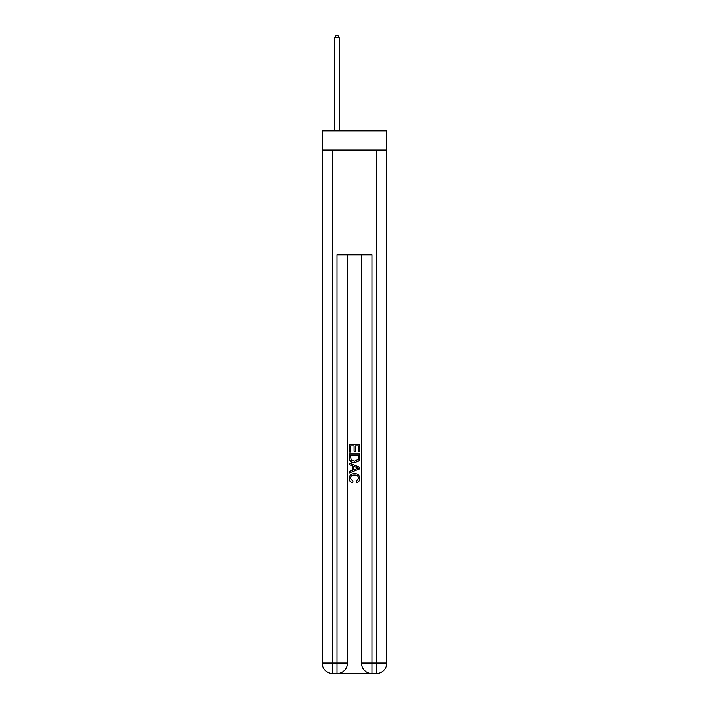 <?xml version="1.0" encoding="UTF-8"?>
<svg xmlns="http://www.w3.org/2000/svg" width="709" height="709" viewBox="0 0 709 709"><rect width="100%" height="100%" fill="white"/><g stroke="black" fill="none" stroke-linecap="round" stroke-linejoin="round"><path stroke-width="1.06" d="M386.777 150.086L386.777 130.89L322.223 130.89L322.223 150.086L386.777 150.086L386.777 663.083L376.311 663.083L376.311 150.086M337.839 673.55L371.161 673.55M332.689 150.086L332.689 663.083L337.05 663.083L337.05 673.55A10.467 10.467 0 0 0 347.516 663.083L347.516 254.779L347.516 663.083A10.467 10.467 0 0 1 337.05 673.55L332.689 673.55A10.467 10.467 0 0 1 322.223 663.083L322.223 150.086M371.95 673.55L371.95 663.083L361.484 663.083A10.467 10.467 0 0 0 371.95 673.55L376.311 673.55L376.311 663.083L371.95 663.083L371.95 254.779L337.05 254.779L337.05 663.083L347.516 663.083M361.484 663.083L361.484 254.779M376.311 673.55A10.467 10.467 0 0 0 386.777 663.083M349.262 452.014L349.262 444.366L359.738 444.366L359.738 451.748L358.524 451.748L358.524 445.846L355.306 445.846L355.306 451.349L354.101 451.349L354.101 445.846L350.476 445.846L350.476 452.014L349.262 452.014M349.262 457.784L349.262 454.035L359.738 454.035L359.587 459.459L358.834 460.983L354.553 462.623C351.212 462.631 349.448 461.018 349.262 457.784M350.476 455.506L351.212 460.141L354.58 461.142L358.311 459.361L358.524 455.506L350.476 455.506M349.262 464.634L349.262 463.066L359.738 467.222L359.738 468.888L349.262 473.045L349.262 471.476L352.488 470.289L352.488 465.822L349.262 464.634M356.592 467.346L353.694 466.274L353.694 469.845L358.524 468.055L356.592 467.346M350.343 478.345L352.958 481.278L352.612 482.758C350.397 482.173 349.236 480.755 349.129 478.478C349.413 475.269 351.23 473.647 354.58 473.63C357.797 473.701 359.56 475.305 359.871 478.451C359.817 480.525 358.798 481.863 356.822 482.483L356.512 481.012L358.657 478.38C358.355 476.12 356.99 475.021 354.58 475.101C352.134 474.977 350.716 476.058 350.343 478.345M339.23 130.89L339.23 37.719L334.87 37.719L334.87 130.89M334.87 37.719L336.181 35.45L337.927 35.45L339.23 37.719M332.689 673.55L332.689 663.083L322.223 663.083"/></g></svg>
